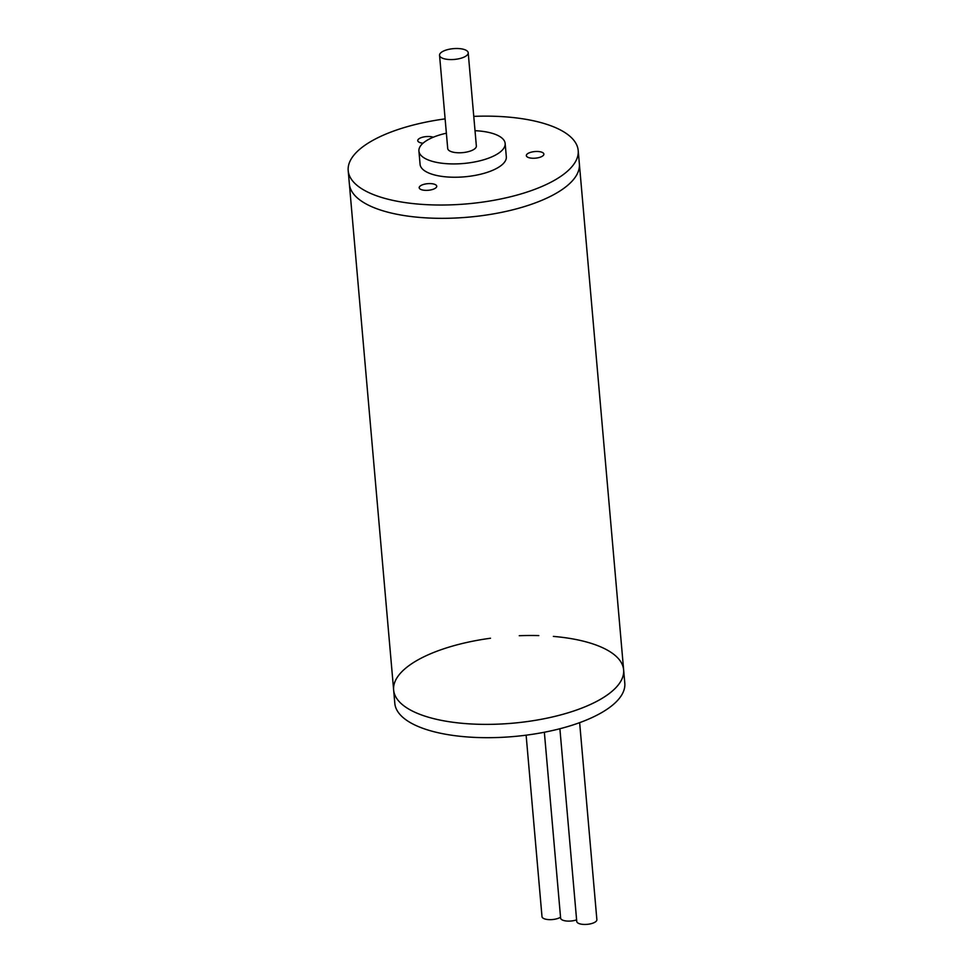 <?xml version="1.0" encoding="UTF-8"?>
<svg xmlns="http://www.w3.org/2000/svg" width="973" height="973" viewBox="0 0 973 973"><rect width="100%" height="100%" fill="white"/><g stroke="black" fill="none" stroke-linecap="round" stroke-linejoin="round"><path stroke-width="1.46" d="M608.94 693.761A115.434 43.457 175 0 1 481.343 724.338A115.434 43.457 175 0 1 393.639 689.991A115.434 43.457 -5 0 0 512.418 723.231A115.434 43.457 -5 0 0 623.632 669.874A115.434 43.457 175 0 1 608.94 693.761M445.111 118.876A115.434 43.457 -5 0 0 348.2 170.64A115.434 43.457 -5 0 0 406.836 202.822A115.434 43.457 -5 0 0 522.939 193.359A115.434 43.457 -5 0 0 578.193 150.511L579.361 163.829A115.434 43.457 -5 0 1 524.106 206.677A115.434 43.457 -5 0 1 408.003 216.128A115.434 43.457 -5 0 1 349.368 183.958A115.434 43.457 -5 0 0 437.072 218.293A115.434 43.457 -5 0 0 564.668 187.728A115.434 43.457 -5 0 0 579.361 163.829L623.632 669.874A115.434 43.457 -5 0 0 553.357 636.403M490.501 638.239A115.434 43.457 -5 0 0 408.332 666.104A115.434 43.457 -5 0 0 393.639 689.991L348.2 170.64M538.799 635.588A115.434 43.457 -5 0 0 519.254 635.722M623.632 669.874L624.8 683.192A115.434 43.457 175 0 1 513.586 736.537A115.434 43.457 175 0 1 394.807 703.309L393.639 689.991M530.808 158.088A8.806 3.32 175 0 1 526.332 155.631A8.806 3.32 175 0 1 534.822 151.557A8.806 3.32 175 0 1 543.883 154.099A8.806 3.32 175 0 1 539.662 157.371A8.806 3.32 175 0 1 530.808 158.088M423.669 190.197A8.806 3.32 175 0 1 419.193 187.74A8.806 3.32 175 0 1 427.682 183.678A8.806 3.32 175 0 1 436.743 186.208A8.806 3.32 175 0 1 432.535 189.48A8.806 3.32 175 0 1 423.669 190.197M423.024 143.201A8.806 3.32 175 0 1 422.221 143.116A8.806 3.32 175 0 1 417.745 140.659A8.806 3.32 175 0 1 423.377 137.023A8.806 3.32 175 0 1 433.24 137.242M578.193 150.511A115.434 43.457 -5 0 0 473.766 116.371M446.364 133.204A43.286 16.298 -5 0 0 418.913 151.034L420.081 164.352A43.286 16.298 -5 0 0 442.058 176.417A43.286 16.298 -5 0 0 485.6 172.866A43.286 16.298 -5 0 0 506.325 156.799L505.157 143.493A43.286 16.298 -5 0 0 475.019 130.698M418.913 151.034A43.286 16.298 -5 0 0 440.903 163.099A43.286 16.298 -5 0 0 484.432 159.56A43.286 16.298 -5 0 0 505.157 143.493M439.553 55.291L447.714 148.516A14.376 5.412 -5 0 0 455.011 152.518A14.376 5.412 -5 0 0 469.473 151.338A14.376 5.412 -5 0 0 476.356 146.011L468.208 52.785A14.376 5.412 -5 0 0 453.406 48.65A14.376 5.412 -5 0 0 439.553 55.291A14.376 5.412 -5 0 0 446.862 59.304A14.376 5.412 -5 0 0 461.324 58.125A14.376 5.412 -5 0 0 468.208 52.785M576.612 919.862A10.095 3.807 175 0 1 566.274 920.993A10.095 3.807 175 0 1 560.618 918.111L544.357 732.243M560.545 917.186A10.095 3.807 175 0 1 549.392 919.643A10.095 3.807 175 0 1 541.997 916.651L526.125 735.187M579.64 722.659L596.875 919.68A10.095 3.807 175 0 1 587.145 924.35A10.095 3.807 175 0 1 576.746 921.443L559.889 728.741"/></g></svg>
